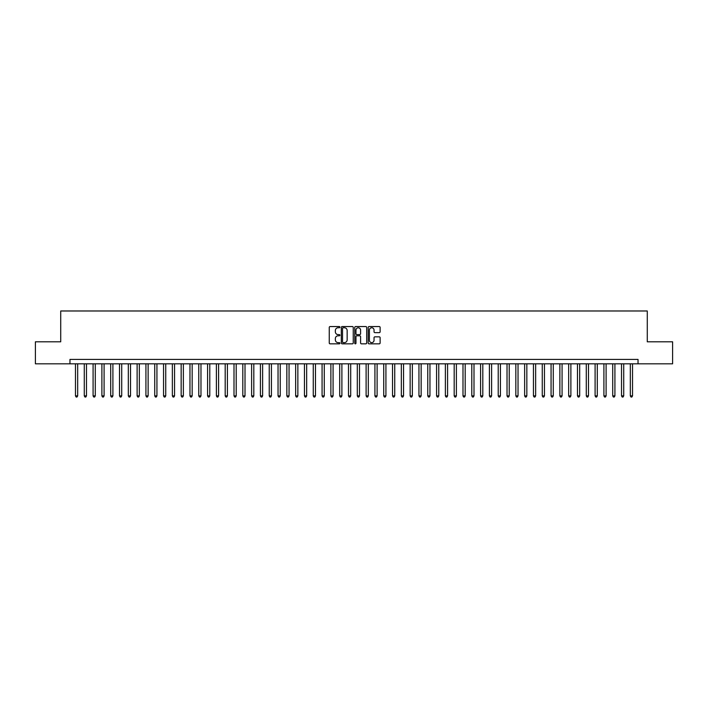 <?xml version="1.0" encoding="UTF-8"?>
<svg xmlns="http://www.w3.org/2000/svg" width="708" height="708" viewBox="0 0 708 708"><rect width="100%" height="100%" fill="white"/><g stroke="black" fill="none" stroke-linecap="round" stroke-linejoin="round"><path stroke-width="1.06" d="M339.911 327.158A0.602 0.602 0 0 0 339.3 326.556L330.123 326.556A0.867 0.867 0 0 0 329.255 327.415L329.255 342.973A0.867 0.867 0 0 0 330.123 343.84L339.3 343.84A0.602 0.602 0 0 0 339.911 343.238A0.602 0.602 0 0 0 339.3 342.628L338.114 342.628A2.77 2.77 0 0 1 335.353 339.867L335.353 338.566A2.77 2.77 0 0 1 338.114 335.804L339.3 335.804A0.602 0.602 0 0 0 339.911 335.194A0.602 0.602 0 0 0 339.3 334.592L338.114 334.592A2.77 2.77 0 0 1 335.353 331.822L335.353 330.53A2.77 2.77 0 0 1 338.114 327.76L339.3 327.76A0.602 0.602 0 0 0 339.911 327.158M379.267 332.645A0.867 0.867 0 0 0 380.125 331.778L380.125 327.415A0.867 0.867 0 0 0 379.267 326.556L369.063 326.556A0.867 0.867 0 0 0 368.195 327.415L368.195 342.973A0.867 0.867 0 0 0 369.063 343.84L379.267 343.84A0.867 0.867 0 0 0 380.125 342.973L380.125 337.707A0.867 0.867 0 0 0 379.267 336.84L374.895 336.84A0.867 0.867 0 0 0 374.036 337.707L374.036 340.318A2.31 2.31 0 0 1 371.718 342.628A2.31 2.31 0 0 1 369.408 340.318L369.408 330.078A2.31 2.31 0 0 1 371.718 327.76A2.31 2.31 0 0 1 374.036 330.078L374.036 331.778A0.867 0.867 0 0 0 374.895 332.645L379.267 332.645M69.968 363.824L35.4 363.824L35.4 341.805L60.72 341.805L60.72 310.98L647.28 310.98L647.28 341.805L672.6 341.805L672.6 363.824L638.032 363.824L638.032 359.416L69.968 359.416L69.968 363.824L638.032 363.824M353.248 327.415A0.867 0.867 0 0 0 352.38 326.556L342.176 326.556A0.867 0.867 0 0 0 341.318 327.415L341.318 342.973A0.867 0.867 0 0 0 342.176 343.84L352.38 343.84A0.867 0.867 0 0 0 353.248 342.973L353.248 327.415M355.62 326.556L365.824 326.556A0.867 0.867 0 0 1 366.682 327.415L366.682 342.973A0.867 0.867 0 0 1 365.824 343.84L361.461 343.84A0.867 0.867 0 0 1 360.593 342.973L360.593 336.663A0.867 0.867 0 0 0 359.726 335.804L356.832 335.804A0.867 0.867 0 0 0 355.965 336.663L355.965 343.238A0.602 0.602 0 0 1 355.363 343.84A0.602 0.602 0 0 1 354.752 343.238L354.752 327.415A0.867 0.867 0 0 1 355.62 326.556M343.132 327.76A0.602 0.602 0 0 0 342.522 328.37L342.522 342.026A0.602 0.602 0 0 0 343.132 342.628L344.38 342.628A2.77 2.77 0 0 0 347.15 339.867L347.15 330.53A2.77 2.77 0 0 0 344.38 327.76L343.132 327.76M360.593 330.114A2.31 2.31 0 0 0 358.283 327.804A2.31 2.31 0 0 0 355.965 330.114L355.965 333.725A0.867 0.867 0 0 0 356.832 334.592L359.726 334.592A0.867 0.867 0 0 0 360.593 333.725L360.593 330.114M75.473 363.824L75.473 395.878L77.676 395.878L77.676 363.824M77.676 395.878L77.013 397.02L76.137 397.02L75.473 395.878M84.279 363.824L84.279 395.878L86.482 395.878L86.482 363.824M86.482 395.878L85.818 397.02L84.942 397.02L84.279 395.878M93.084 363.824L93.084 395.878L95.288 395.878L95.288 363.824M95.288 395.878L94.624 397.02L93.748 397.02L93.084 395.878M101.89 363.824L101.89 395.878L104.094 395.878L104.094 363.824M104.094 395.878L103.439 397.02L102.554 397.02L101.89 395.878M110.705 363.824L110.705 395.878L112.899 395.878L112.899 363.824M112.899 395.878L112.245 397.02L111.36 397.02L110.705 395.878M119.51 363.824L119.51 395.878L121.714 395.878L121.714 363.824M121.714 395.878L121.05 397.02L120.165 397.02L119.51 395.878M128.316 363.824L128.316 395.878L130.52 395.878L130.52 363.824M130.52 395.878L129.856 397.02L128.98 397.02L128.316 395.878M137.122 363.824L137.122 395.878L139.326 395.878L139.326 363.824M139.326 395.878L138.662 397.02L137.786 397.02L137.122 395.878M145.928 363.824L145.928 395.878L148.131 395.878L148.131 363.824M148.131 395.878L147.468 397.02L146.591 397.02L145.928 395.878M154.733 363.824L154.733 395.878L156.937 395.878L156.937 363.824M156.937 395.878L156.282 397.02L155.397 397.02L154.733 395.878M163.548 363.824L163.548 395.878L165.743 395.878L165.743 363.824M165.743 395.878L165.088 397.02L164.203 397.02L163.548 395.878M172.354 363.824L172.354 395.878L174.557 395.878L174.557 363.824M174.557 395.878L173.894 397.02L173.009 397.02L172.354 395.878M181.159 363.824L181.159 395.878L183.363 395.878L183.363 363.824M183.363 395.878L182.699 397.02L181.823 397.02L181.159 395.878M189.965 363.824L189.965 395.878L192.169 395.878L192.169 363.824M192.169 395.878L191.505 397.02L190.629 397.02L189.965 395.878M198.771 363.824L198.771 395.878L200.975 395.878L200.975 363.824M200.975 395.878L200.311 397.02L199.435 397.02L198.771 395.878M207.577 363.824L207.577 395.878L209.78 395.878L209.78 363.824M209.78 395.878L209.126 397.02L208.241 397.02L207.577 395.878M216.391 363.824L216.391 395.878L218.586 395.878L218.586 363.824M218.586 395.878L217.931 397.02L217.046 397.02L216.391 395.878M225.197 363.824L225.197 395.878L227.401 395.878L227.401 363.824M227.401 395.878L226.737 397.02L225.852 397.02L225.197 395.878M234.003 363.824L234.003 395.878L236.206 395.878L236.206 363.824M236.206 395.878L235.543 397.02L234.667 397.02L234.003 395.878M242.809 363.824L242.809 395.878L245.012 395.878L245.012 363.824M245.012 395.878L244.349 397.02L243.472 397.02L242.809 395.878M251.614 363.824L251.614 395.878L253.818 395.878L253.818 363.824M253.818 395.878L253.154 397.02L252.278 397.02L251.614 395.878M260.42 363.824L260.42 395.878L262.624 395.878L262.624 363.824M262.624 395.878L261.969 397.02L261.084 397.02L260.42 395.878M269.235 363.824L269.235 395.878L271.43 395.878L271.43 363.824M271.43 395.878L270.775 397.02L269.89 397.02L269.235 395.878M278.04 363.824L278.04 395.878L280.244 395.878L280.244 363.824M280.244 395.878L279.58 397.02L278.695 397.02L278.04 395.878M286.846 363.824L286.846 395.878L289.05 395.878L289.05 363.824M289.05 395.878L288.386 397.02L287.51 397.02L286.846 395.878M295.652 363.824L295.652 395.878L297.856 395.878L297.856 363.824M297.856 395.878L297.192 397.02L296.316 397.02L295.652 395.878M304.458 363.824L304.458 395.878L306.661 395.878L306.661 363.824M306.661 395.878L305.998 397.02L305.121 397.02L304.458 395.878M313.263 363.824L313.263 395.878L315.467 395.878L315.467 363.824M315.467 395.878L314.812 397.02L313.927 397.02L313.263 395.878M322.078 363.824L322.078 395.878L324.273 395.878L324.273 363.824M324.273 395.878L323.618 397.02L322.733 397.02L322.078 395.878M330.884 363.824L330.884 395.878L333.079 395.878L333.079 363.824M333.079 395.878L332.424 397.02L331.539 397.02L330.884 395.878M339.69 363.824L339.69 395.878L341.893 395.878L341.893 363.824M341.893 395.878L341.229 397.02L340.344 397.02L339.69 395.878M348.495 363.824L348.495 395.878L350.699 395.878L350.699 363.824M350.699 395.878L350.035 397.02L349.159 397.02L348.495 395.878M357.301 363.824L357.301 395.878L359.505 395.878L359.505 363.824M359.505 395.878L358.841 397.02L357.965 397.02L357.301 395.878M366.107 363.824L366.107 395.878L368.31 395.878L368.31 363.824M368.31 395.878L367.656 397.02L366.771 397.02L366.107 395.878M374.921 363.824L374.921 395.878L377.116 395.878L377.116 363.824M377.116 395.878L376.461 397.02L375.576 397.02L374.921 395.878M383.727 363.824L383.727 395.878L385.922 395.878L385.922 363.824M385.922 395.878L385.267 397.02L384.382 397.02L383.727 395.878M392.533 363.824L392.533 395.878L394.737 395.878L394.737 363.824M394.737 395.878L394.073 397.02L393.188 397.02L392.533 395.878M401.339 363.824L401.339 395.878L403.542 395.878L403.542 363.824M403.542 395.878L402.879 397.02L402.002 397.02L401.339 395.878M410.144 363.824L410.144 395.878L412.348 395.878L412.348 363.824M412.348 395.878L411.684 397.02L410.808 397.02L410.144 395.878M418.95 363.824L418.95 395.878L421.154 395.878L421.154 363.824M421.154 395.878L420.49 397.02L419.614 397.02L418.95 395.878M427.756 363.824L427.756 395.878L429.96 395.878L429.96 363.824M429.96 395.878L429.305 397.02L428.42 397.02L427.756 395.878M436.571 363.824L436.571 395.878L438.765 395.878L438.765 363.824M438.765 395.878L438.11 397.02L437.225 397.02L436.571 395.878M445.376 363.824L445.376 395.878L447.58 395.878L447.58 363.824M447.58 395.878L446.916 397.02L446.031 397.02L445.376 395.878M454.182 363.824L454.182 395.878L456.386 395.878L456.386 363.824M456.386 395.878L455.722 397.02L454.846 397.02L454.182 395.878M462.988 363.824L462.988 395.878L465.191 395.878L465.191 363.824M465.191 395.878L464.528 397.02L463.651 397.02L462.988 395.878M471.794 363.824L471.794 395.878L473.997 395.878L473.997 363.824M473.997 395.878L473.333 397.02L472.457 397.02L471.794 395.878M480.599 363.824L480.599 395.878L482.803 395.878L482.803 363.824M482.803 395.878L482.148 397.02L481.263 397.02L480.599 395.878M489.414 363.824L489.414 395.878L491.609 395.878L491.609 363.824M491.609 395.878L490.954 397.02L490.069 397.02L489.414 395.878M498.22 363.824L498.22 395.878L500.423 395.878L500.423 363.824M500.423 395.878L499.76 397.02L498.875 397.02L498.22 395.878M507.025 363.824L507.025 395.878L509.229 395.878L509.229 363.824M509.229 395.878L508.565 397.02L507.689 397.02L507.025 395.878M515.831 363.824L515.831 395.878L518.035 395.878L518.035 363.824M518.035 395.878L517.371 397.02L516.495 397.02L515.831 395.878M524.637 363.824L524.637 395.878L526.841 395.878L526.841 363.824M526.841 395.878L526.177 397.02L525.301 397.02L524.637 395.878M533.443 363.824L533.443 395.878L535.646 395.878L535.646 363.824M535.646 395.878L534.991 397.02L534.106 397.02L533.443 395.878M542.257 363.824L542.257 395.878L544.452 395.878L544.452 363.824M544.452 395.878L543.797 397.02L542.912 397.02L542.257 395.878M551.063 363.824L551.063 395.878L553.267 395.878L553.267 363.824M553.267 395.878L552.603 397.02L551.718 397.02L551.063 395.878M559.869 363.824L559.869 395.878L562.072 395.878L562.072 363.824M562.072 395.878L561.409 397.02L560.532 397.02L559.869 395.878M568.674 363.824L568.674 395.878L570.878 395.878L570.878 363.824M570.878 395.878L570.214 397.02L569.338 397.02L568.674 395.878M577.48 363.824L577.48 395.878L579.684 395.878L579.684 363.824M579.684 395.878L579.02 397.02L578.144 397.02L577.48 395.878M586.286 363.824L586.286 395.878L588.49 395.878L588.49 363.824M588.49 395.878L587.835 397.02L586.95 397.02L586.286 395.878M595.101 363.824L595.101 395.878L597.295 395.878L597.295 363.824M597.295 395.878L596.64 397.02L595.755 397.02L595.101 395.878M603.906 363.824L603.906 395.878L606.11 395.878L606.11 363.824M606.11 395.878L605.446 397.02L604.561 397.02L603.906 395.878M612.712 363.824L612.712 395.878L614.916 395.878L614.916 363.824M614.916 395.878L614.252 397.02L613.376 397.02L612.712 395.878M621.518 363.824L621.518 395.878L623.721 395.878L623.721 363.824M623.721 395.878L623.058 397.02L622.182 397.02L621.518 395.878M630.324 363.824L630.324 395.878L632.527 395.878L632.527 363.824M632.527 395.878L631.863 397.02L630.987 397.02L630.324 395.878"/></g></svg>
